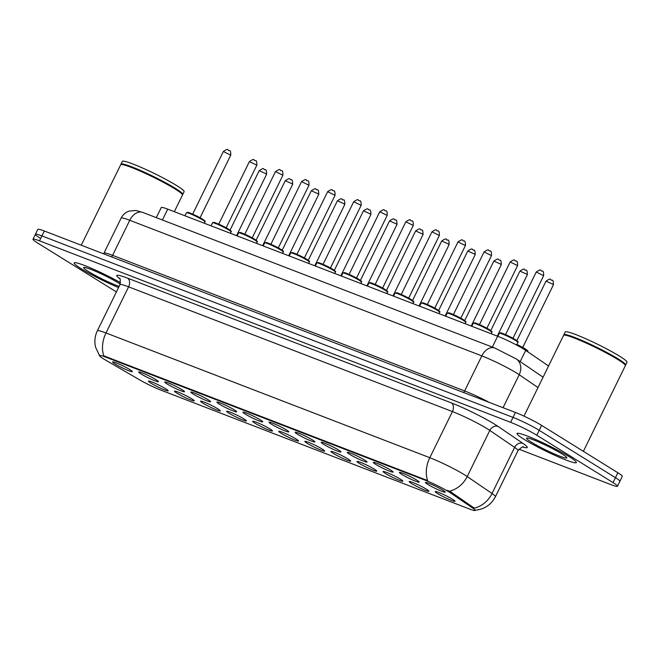 <?xml version="1.0" encoding="UTF-8"?>
<svg xmlns="http://www.w3.org/2000/svg" width="660" height="660" viewBox="0 0 660 660"><rect width="100%" height="100%" fill="white"/><g stroke="black" fill="none" stroke-linecap="round" stroke-linejoin="round"><path stroke-width="0.99" d="M191.911 398.912A11.005 1.039 26.1 0 1 194.263 400.744A11.005 1.039 26.1 0 1 188.026 398.846A11.005 1.039 26.1 0 1 176.847 393.104A11.005 1.039 26.1 0 1 174.578 391.099A11.005 1.039 26.1 0 1 181.624 393.566A11.005 1.039 26.1 0 1 191.911 398.912M217.99 408.952A11.005 1.039 26.1 0 1 220.341 410.784A11.005 1.039 26.1 0 1 214.104 408.895A11.005 1.039 26.1 0 1 202.925 403.153A11.005 1.039 26.1 0 1 200.656 401.14A11.005 1.039 26.1 0 1 207.694 403.606A11.005 1.039 26.1 0 1 217.99 408.952M244.06 419.001A11.005 1.039 26.1 0 1 246.419 420.832A11.005 1.039 26.1 0 1 240.174 418.935A11.005 1.039 26.1 0 1 228.995 413.193A11.005 1.039 26.1 0 1 226.726 411.188A11.005 1.039 26.1 0 1 233.772 413.655A11.005 1.039 26.1 0 1 244.06 419.001M270.138 429.041A11.005 1.039 26.1 0 1 272.489 430.873A11.005 1.039 26.1 0 1 266.252 428.983A11.005 1.039 26.1 0 1 255.073 423.241A11.005 1.039 26.1 0 1 252.805 421.228A11.005 1.039 26.1 0 1 259.842 423.695A11.005 1.039 26.1 0 1 270.138 429.041M296.208 439.09A11.005 1.039 26.1 0 1 298.567 440.921A11.005 1.039 26.1 0 1 292.322 439.024A11.005 1.039 26.1 0 1 281.152 433.282A11.005 1.039 26.1 0 1 278.875 431.277A11.005 1.039 26.1 0 1 285.92 433.744A11.005 1.039 26.1 0 1 296.208 439.09M322.286 449.13A11.005 1.039 26.1 0 1 324.637 450.962A11.005 1.039 26.1 0 1 318.4 449.072A11.005 1.039 26.1 0 1 307.222 443.33A11.005 1.039 26.1 0 1 304.953 441.317A11.005 1.039 26.1 0 1 311.99 443.784A11.005 1.039 26.1 0 1 322.286 449.13M348.356 459.178A11.005 1.039 26.1 0 1 350.716 461.01A11.005 1.039 26.1 0 1 344.471 459.112A11.005 1.039 26.1 0 1 333.3 453.37A11.005 1.039 26.1 0 1 331.031 451.366A11.005 1.039 26.1 0 1 338.068 453.832A11.005 1.039 26.1 0 1 348.356 459.178M374.435 469.219A11.005 1.039 26.1 0 1 376.786 471.05A11.005 1.039 26.1 0 1 370.549 469.153A11.005 1.039 26.1 0 1 359.37 463.419A11.005 1.039 26.1 0 1 357.101 461.406A11.005 1.039 26.1 0 1 364.138 463.873A11.005 1.039 26.1 0 1 374.435 469.219M400.504 479.259A11.005 1.039 26.1 0 1 402.864 481.099A11.005 1.039 26.1 0 1 396.619 479.201A11.005 1.039 26.1 0 1 385.448 473.459A11.005 1.039 26.1 0 1 383.179 471.454A11.005 1.039 26.1 0 1 390.217 473.921A11.005 1.039 26.1 0 1 400.504 479.259M426.583 489.308A11.005 1.039 26.1 0 1 428.934 491.139A11.005 1.039 26.1 0 1 422.697 489.241A11.005 1.039 26.1 0 1 411.518 483.508A11.005 1.039 26.1 0 1 409.249 481.495A11.005 1.039 26.1 0 1 416.287 483.962A11.005 1.039 26.1 0 1 426.583 489.308M452.653 499.348A11.005 1.039 26.1 0 1 455.012 501.188A11.005 1.039 26.1 0 1 448.767 499.29A11.005 1.039 26.1 0 1 437.596 493.548A11.005 1.039 26.1 0 1 435.328 491.543A11.005 1.039 26.1 0 1 442.365 494.002A11.005 1.039 26.1 0 1 452.653 499.348M165.833 388.864A11.005 1.039 26.1 0 1 168.193 390.695A11.005 1.039 26.1 0 1 161.956 388.806A11.005 1.039 26.1 0 1 150.777 383.064A11.005 1.039 26.1 0 1 148.508 381.059A11.005 1.039 26.1 0 1 155.545 383.518A11.005 1.039 26.1 0 1 165.833 388.864M156.073 379.731A11.005 1.039 26.1 0 1 158.433 381.562A11.005 1.039 26.1 0 1 152.188 379.665A11.005 1.039 26.1 0 1 141.017 373.923A11.005 1.039 26.1 0 1 138.74 371.918A11.005 1.039 26.1 0 1 145.786 374.385A11.005 1.039 26.1 0 1 156.073 379.731M182.152 389.771A11.005 1.039 26.1 0 1 184.503 391.603A11.005 1.039 26.1 0 1 178.266 389.713A11.005 1.039 26.1 0 1 167.087 383.971A11.005 1.039 26.1 0 1 164.819 381.959A11.005 1.039 26.1 0 1 171.856 384.425A11.005 1.039 26.1 0 1 182.152 389.771M208.222 399.82A11.005 1.039 26.1 0 1 210.581 401.651A11.005 1.039 26.1 0 1 204.336 399.754A11.005 1.039 26.1 0 1 193.165 394.012A11.005 1.039 26.1 0 1 190.897 392.007A11.005 1.039 26.1 0 1 197.934 394.474A11.005 1.039 26.1 0 1 208.222 399.82M234.3 409.86A11.005 1.039 26.1 0 1 236.651 411.691A11.005 1.039 26.1 0 1 230.414 409.794A11.005 1.039 26.1 0 1 219.236 404.06A11.005 1.039 26.1 0 1 216.967 402.047A11.005 1.039 26.1 0 1 224.004 404.514A11.005 1.039 26.1 0 1 234.3 409.86M260.37 419.9A11.005 1.039 26.1 0 1 262.729 421.74A11.005 1.039 26.1 0 1 256.484 419.842A11.005 1.039 26.1 0 1 245.314 414.1A11.005 1.039 26.1 0 1 243.045 412.096A11.005 1.039 26.1 0 1 250.082 414.562A11.005 1.039 26.1 0 1 260.37 419.9M286.448 429.949A11.005 1.039 26.1 0 1 288.799 431.78A11.005 1.039 26.1 0 1 282.562 429.883A11.005 1.039 26.1 0 1 271.384 424.149A11.005 1.039 26.1 0 1 269.115 422.136A11.005 1.039 26.1 0 1 276.152 424.603A11.005 1.039 26.1 0 1 286.448 429.949M312.518 439.989A11.005 1.039 26.1 0 1 314.878 441.829A11.005 1.039 26.1 0 1 308.632 439.931A11.005 1.039 26.1 0 1 297.462 434.189A11.005 1.039 26.1 0 1 295.193 432.185A11.005 1.039 26.1 0 1 302.23 434.643A11.005 1.039 26.1 0 1 312.518 439.989M338.596 450.037A11.005 1.039 26.1 0 1 340.948 451.869A11.005 1.039 26.1 0 1 334.711 449.971A11.005 1.039 26.1 0 1 323.532 444.238A11.005 1.039 26.1 0 1 321.263 442.225A11.005 1.039 26.1 0 1 328.3 444.691A11.005 1.039 26.1 0 1 338.596 450.037M364.666 460.078A11.005 1.039 26.1 0 1 367.026 461.917A11.005 1.039 26.1 0 1 360.781 460.02A11.005 1.039 26.1 0 1 349.61 454.278A11.005 1.039 26.1 0 1 347.341 452.273A11.005 1.039 26.1 0 1 354.379 454.732A11.005 1.039 26.1 0 1 364.666 460.078M390.745 470.126A11.005 1.039 26.1 0 1 393.096 471.958A11.005 1.039 26.1 0 1 386.859 470.06A11.005 1.039 26.1 0 1 375.68 464.327A11.005 1.039 26.1 0 1 373.411 462.313A11.005 1.039 26.1 0 1 380.449 464.78A11.005 1.039 26.1 0 1 390.745 470.126M416.815 480.166A11.005 1.039 26.1 0 1 419.174 481.998A11.005 1.039 26.1 0 1 412.937 480.109A11.005 1.039 26.1 0 1 401.758 474.367A11.005 1.039 26.1 0 1 399.49 472.362A11.005 1.039 26.1 0 1 406.527 474.82A11.005 1.039 26.1 0 1 416.815 480.166M442.893 490.215A11.005 1.039 26.1 0 1 445.244 492.046A11.005 1.039 26.1 0 1 439.007 490.149A11.005 1.039 26.1 0 1 427.829 484.407A11.005 1.039 26.1 0 1 425.56 482.402A11.005 1.039 26.1 0 1 432.597 484.869A11.005 1.039 26.1 0 1 442.893 490.215M130.004 369.683A11.005 1.039 26.1 0 1 132.355 371.514A11.005 1.039 26.1 0 1 126.118 369.625A11.005 1.039 26.1 0 1 114.939 363.883A11.005 1.039 26.1 0 1 112.67 361.87A11.005 1.039 26.1 0 1 119.707 364.337A11.005 1.039 26.1 0 1 130.004 369.683M105.567 360.079A18.579 1.749 26.1 0 1 103.496 358.842A18.579 1.749 26.1 0 1 99.52 355.558A18.579 1.749 26.1 0 1 105.361 357.002L425.411 480.29A18.579 1.749 26.1 0 1 450.648 493.012L472.931 508.225A18.579 1.749 26.1 0 1 475.225 510.403A18.579 1.749 26.1 0 1 469.376 508.967L160.949 390.151A18.579 1.749 26.1 0 1 139.483 379.772L105.567 360.079M156.304 217.643L161.246 207.553A20.641 1.939 26.1 0 1 167.739 209.154L497.656 336.237A20.641 1.939 26.1 0 1 525.69 350.377L548.567 365.986M81.197 268.736A33.025 3.11 -153.9 0 0 118.528 287.578A33.025 3.11 -153.9 0 1 81.197 268.736A33.025 3.11 -153.9 0 1 74.134 262.911A33.025 3.11 -153.9 0 0 81.197 268.736M524.089 439.337A33.025 3.11 -153.9 0 0 556.297 455.978A33.025 3.11 -153.9 0 0 576.337 462.577A33.025 3.11 -153.9 0 0 569.266 456.745A33.025 3.11 -153.9 0 0 537.058 440.113A33.025 3.11 -153.9 0 0 517.019 433.513A33.025 3.11 -153.9 0 0 524.089 439.337A33.025 3.11 -153.9 0 0 556.297 455.978A33.025 3.11 -153.9 0 0 576.337 462.577A33.025 3.11 -153.9 0 0 569.266 456.745A33.025 3.11 -153.9 0 0 537.058 440.113A33.025 3.11 -153.9 0 0 517.019 433.513A33.025 3.11 -153.9 0 0 524.089 439.337M99.602 355.789L95.568 347.16C94.248 341.517 94.842 336.072 97.342 330.833A27.522 2.591 26.1 0 1 106.004 332.97A24.082 16.384 111.1 0 0 103.843 355.855L427.655 480.595A24.082 16.384 -68.9 0 1 429.808 457.702A27.522 2.591 26.1 0 1 464.698 474.928A27.522 2.591 26.1 0 1 467.197 476.553L492.03 493.498A27.522 2.591 26.1 0 1 495.421 496.741L518.026 450.598A27.522 2.591 -153.9 0 0 514.635 447.364L489.803 430.411A27.522 2.591 -153.9 0 0 487.294 428.785A27.522 2.591 -153.9 0 0 452.413 411.568L128.601 286.828A27.522 2.591 -153.9 0 0 119.947 284.691C120.483 280.087 120.285 277.893 119.353 278.108M518.95 449.196L610.97 484.646A20.641 1.939 -153.9 0 0 617.471 486.247L619.88 481.33A20.641 1.939 -153.9 0 0 615.458 477.683L539.195 430.32A20.641 1.939 -153.9 0 0 513.034 417.4L41.91 235.917A20.641 1.939 -153.9 0 0 35.409 234.316A20.641 1.939 -153.9 0 0 39.831 237.955M447.455 490.363L451.085 492.121L474.301 508.117A24.082 20.089 -55.7 0 0 492.03 493.498L514.635 447.364A6.88 5.742 124.3 0 1 522.984 443.429A34.403 3.234 26.1 0 1 522.877 447.051M120.549 282.703A33.025 3.11 -153.9 0 0 90.544 267.927A33.025 3.11 -153.9 0 0 74.134 262.911A33.025 3.11 -153.9 0 1 90.544 267.927A33.025 3.11 -153.9 0 1 120.549 282.703M617.471 486.247A20.641 1.939 -153.9 0 0 613.049 482.608L536.786 435.237A20.641 1.939 -153.9 0 0 510.617 422.317L39.493 240.834A20.641 1.939 -153.9 0 0 33 239.233A20.641 1.939 -153.9 0 0 37.422 242.88L113.685 290.243A20.641 1.939 -153.9 0 0 116.424 291.877M44.319 230.992A20.641 1.939 -153.9 0 0 37.818 229.391L35.409 234.316A20.641 1.939 -153.9 0 1 41.91 235.917L513.034 417.4A20.641 1.939 -153.9 0 1 539.195 430.32L615.458 477.683A20.641 1.939 -153.9 0 1 619.88 481.33L622.289 476.404A20.641 1.939 -153.9 0 0 617.875 472.758L541.604 425.395A20.641 1.939 -153.9 0 0 515.443 412.475L44.319 230.992L39.493 240.834M174.314 211.687L182.457 195.071A34.403 3.234 -153.9 0 0 182.457 194.725A34.403 3.234 -153.9 0 0 175.09 188.999A34.403 3.234 -153.9 0 0 142.931 172.293A34.403 3.234 -153.9 0 0 120.937 164.587A34.403 3.234 -153.9 0 0 120.664 164.794L81.262 245.223M182.457 194.725L182.292 194.271A34.064 3.209 -153.9 0 0 175.007 188.595A34.064 3.209 -153.9 0 0 143.17 172.062A34.064 3.209 -153.9 0 0 121.39 164.431L120.937 164.587M182.432 194.675L182.482 194.659A34.403 3.234 -153.9 0 0 182.754 194.452A34.403 3.234 -153.9 0 0 175.395 188.38A34.403 3.234 -153.9 0 0 141.834 171.055A34.403 3.234 -153.9 0 0 120.962 164.183A34.403 3.234 -153.9 0 0 120.97 164.521L120.986 164.571M182.754 194.452L184.115 191.68A34.403 3.234 -153.9 0 0 176.748 185.617A34.403 3.234 -153.9 0 0 143.195 168.283A34.403 3.234 -153.9 0 0 122.323 161.411L120.962 164.183M120.219 284.039A22.44 2.112 -153.9 0 0 119.138 283.346A22.44 2.112 -153.9 0 0 98.167 272.456A22.44 2.112 -153.9 0 0 83.82 267.432A22.44 2.112 -153.9 0 0 88.448 271.524A22.44 2.112 -153.9 0 0 119.113 286.39M583.374 451.333L625.342 365.673A34.403 3.234 -153.9 0 0 625.342 365.326A34.403 3.234 -153.9 0 0 617.983 359.601A34.403 3.234 -153.9 0 0 585.816 342.895A34.403 3.234 -153.9 0 0 563.821 335.189A34.403 3.234 -153.9 0 0 563.549 335.404L523.99 416.138M625.342 365.326L625.177 364.873A34.064 3.209 -153.9 0 0 617.892 359.205A34.064 3.209 -153.9 0 0 586.055 342.664A34.064 3.209 -153.9 0 0 564.275 335.041L563.821 335.189M625.325 365.277L625.375 365.26A34.403 3.234 -153.9 0 0 625.647 365.054A34.403 3.234 -153.9 0 0 618.28 358.982A34.403 3.234 -153.9 0 0 584.727 341.657A34.403 3.234 -153.9 0 0 563.855 334.785A34.403 3.234 -153.9 0 0 563.855 335.123L563.871 335.173M625.647 365.054L627 362.29A34.403 3.234 -153.9 0 0 619.633 356.218A34.403 3.234 -153.9 0 0 586.08 338.885A34.403 3.234 -153.9 0 0 565.207 332.013L563.855 334.785M531.333 442.134A22.44 2.112 -153.9 0 0 554.111 453.824A22.44 2.112 -153.9 0 0 566.824 457.693A22.44 2.112 -153.9 0 0 562.023 453.956A22.44 2.112 -153.9 0 0 541.052 443.058A22.44 2.112 -153.9 0 0 526.705 438.034A22.44 2.112 -153.9 0 0 531.333 442.134M425.411 480.29L425.708 479.68M450.648 493.012L451.085 492.121M472.931 508.225L473.368 507.334M105.361 357.002L105.658 356.4M162.426 220.003L167.739 209.154M520.195 361.597L525.69 350.377M492.343 347.086L497.656 336.237M451.415 402.922A6.88 4.678 -68.9 0 1 452.413 411.568L429.808 457.702L106.004 332.97L128.601 286.828A6.88 4.678 -68.9 0 0 127.603 278.182L451.415 402.922A34.403 3.234 26.1 0 1 495.016 424.454A34.403 3.234 26.1 0 1 498.143 426.476L522.984 443.429M449.336 491.188A24.082 20.089 -55.7 0 0 467.197 476.553L489.803 430.411A6.88 5.742 124.3 0 1 498.143 426.476M119.773 278.685A34.403 3.234 26.1 0 1 127.603 278.182M510.617 422.317L515.443 412.475M536.786 435.237L541.604 425.395M613.049 482.608L617.875 472.758M537.999 387.56L519.197 374.731A27.522 2.591 -153.9 0 0 516.697 373.114A27.522 2.591 -153.9 0 0 481.816 355.888L129.764 220.275A27.522 2.591 -153.9 0 0 121.102 218.138C122.809 214.78 125.433 212.446 128.964 211.142L135.844 210.457L142.742 212.421L494.794 348.034A13.761 9.364 -68.9 0 0 481.816 355.888L464.64 390.951A27.522 2.591 26.1 0 1 489.382 402.435M111.408 256.839A3.44 2.343 111.1 0 0 112.588 255.337L129.764 220.275A13.761 9.364 -68.9 0 1 142.742 212.421M503.052 407.698L519.197 374.731A13.761 11.476 -55.7 0 0 516.293 358.933L543.073 377.207M103.537 253.811L103.925 253.201A27.522 2.591 26.1 0 1 112.588 255.337L464.64 390.951A3.44 2.343 111.1 0 1 463.46 392.452M186.433 212.751L187.894 212.363C187.819 211.934 197.81 216.158 202.653 219.244C205.037 220.82 205.813 221.686 204.971 221.834A10.321 0.973 -153.9 0 0 202.76 220.011A10.321 0.973 -153.9 0 0 192.695 214.813A10.321 0.973 -153.9 0 0 186.433 212.751L184.948 215.787M192.959 214.252L199.79 217.602M223.336 151.495C229.655 147.312 226.966 150.793 229.334 150.571C230.365 150.265 230.835 151.792 230.752 155.133L223.336 151.495L192.662 214.12M187.588 212.834A9.636 0.907 26.1 0 1 192.068 213.873A9.636 0.907 26.1 0 1 202.595 219.219M265.708 173.58L259.174 170.676C265.485 166.493 262.804 169.975 265.171 169.752C266.12 169.339 266.59 170.857 266.59 174.314L265.708 173.58M212.512 222.799L213.972 222.412C213.889 221.974 223.88 226.198 228.731 229.292C231.115 230.868 231.883 231.726 231.049 231.874A10.321 0.973 -153.9 0 0 228.838 230.059A10.321 0.973 -153.9 0 0 218.773 224.854A10.321 0.973 -153.9 0 0 212.512 222.799L211.027 225.827M219.037 224.301L225.86 227.642M249.414 161.543C255.725 157.361 253.036 160.842 255.403 160.619C256.435 160.314 256.905 161.832 256.831 165.173L249.414 161.543L218.732 224.169M213.667 222.882A9.636 0.907 26.1 0 1 218.147 223.913A9.636 0.907 26.1 0 1 228.665 229.259M238.582 232.84L240.042 232.452C239.968 232.023 249.959 236.247 254.801 239.333C257.185 240.908 257.961 241.774 257.12 241.923A10.321 0.973 -153.9 0 0 254.909 240.1A10.321 0.973 -153.9 0 0 244.843 234.902A10.321 0.973 -153.9 0 0 238.582 232.84L237.097 235.867M245.108 234.341L251.938 237.683M275.492 171.583C281.803 167.401 279.114 170.882 281.482 170.66C282.513 170.354 282.983 171.872 282.901 175.213L275.492 171.583L244.81 234.209M239.737 232.922A9.636 0.907 26.1 0 1 244.216 233.962A9.636 0.907 26.1 0 1 254.743 239.299M264.66 242.88L266.12 242.5C266.038 242.063 276.037 246.287 280.879 249.381C283.264 250.957 284.031 251.815 283.198 251.963A10.321 0.973 -153.9 0 0 280.987 250.14A10.321 0.973 -153.9 0 0 270.922 244.942A10.321 0.973 -153.9 0 0 264.66 242.88L263.175 245.916M271.186 244.382L278.009 247.731M301.562 181.632C307.873 177.449 305.184 180.931 307.56 180.7C308.583 180.403 309.061 181.921 308.979 185.262L301.562 181.632L270.88 244.258M265.815 242.971A9.636 0.907 26.1 0 1 270.295 244.002A9.636 0.907 26.1 0 1 280.813 249.348M290.73 252.928L292.19 252.541C292.116 252.112 302.107 256.336 306.95 259.421C309.334 260.997 310.109 261.863 309.268 262.012A10.321 0.973 -153.9 0 0 307.065 260.188A10.321 0.973 -153.9 0 0 296.992 254.991A10.321 0.973 -153.9 0 0 290.73 252.928L289.245 255.956M297.256 254.43L304.087 257.771M327.64 191.672C333.952 187.489 331.262 190.971 333.63 190.748C334.661 190.443 335.132 191.961 335.049 195.302L327.64 191.672L296.959 254.298M291.885 253.011A9.636 0.907 26.1 0 1 296.365 254.05A9.636 0.907 26.1 0 1 306.892 259.388M291.786 183.629L285.252 180.725C291.563 176.542 288.874 180.023 291.241 179.8C292.19 179.388 292.661 180.906 292.669 184.355L291.786 183.629M317.856 193.669L311.322 190.765C317.641 186.582 314.952 190.063 317.32 189.841C318.268 189.428 318.739 190.946 318.739 194.403L317.856 193.669M343.934 203.717L337.4 200.813C343.712 196.63 341.022 200.112 343.39 199.889C344.338 199.477 344.809 200.995 344.817 204.443L343.934 203.717M316.808 262.969L318.268 262.589C318.186 262.152 328.185 266.376 333.028 269.47C335.412 271.046 336.179 271.903 335.346 272.052A10.321 0.973 -153.9 0 0 333.135 270.229A10.321 0.973 -153.9 0 0 323.07 265.031A10.321 0.973 -153.9 0 0 316.808 262.969L315.323 266.005M323.334 264.47L330.157 267.82M353.71 201.721C360.022 197.538 357.332 201.019 359.708 200.788C360.731 200.492 361.21 202.01 361.127 205.351L353.71 201.721L323.029 264.338M317.963 263.06A9.636 0.907 26.1 0 1 322.443 264.091A9.636 0.907 26.1 0 1 332.97 269.437M342.878 273.017L344.338 272.629C344.264 272.2 354.255 276.416 359.098 279.51C361.482 281.086 362.257 281.952 361.416 282.101A10.321 0.973 -153.9 0 0 359.213 280.277A10.321 0.973 -153.9 0 0 349.14 275.08A10.321 0.973 -153.9 0 0 342.878 273.017L341.393 276.045M349.404 274.519L356.235 277.86M379.789 211.761C386.1 207.578 383.411 211.06 385.778 210.837C386.81 210.532 387.28 212.05 387.197 215.391L379.789 211.761L349.107 274.387M344.033 273.1A9.636 0.907 26.1 0 1 348.513 274.139A9.636 0.907 26.1 0 1 359.04 279.477M368.957 283.058L370.417 282.678C370.334 282.241 380.333 286.465 385.176 289.558C387.56 291.134 388.327 291.992 387.494 292.141A10.321 0.973 -153.9 0 0 385.283 290.317A10.321 0.973 -153.9 0 0 375.218 285.12A10.321 0.973 -153.9 0 0 368.957 283.058L367.471 286.093M375.482 284.559L382.305 287.909M405.859 221.801C412.17 217.618 409.48 221.108 411.856 220.877C412.879 220.58 413.358 222.098 413.275 225.439L405.859 221.801L375.177 284.427M370.111 283.148A9.636 0.907 26.1 0 1 374.591 284.179A9.636 0.907 26.1 0 1 385.118 289.525M370.004 213.757L363.47 210.853C369.79 206.671 367.1 210.152 369.468 209.929C370.417 209.517 370.887 211.035 370.887 214.492L370.004 213.757M396.082 223.806L389.548 220.902C395.86 216.719 393.17 220.201 395.538 219.978C396.487 219.557 396.965 221.084 396.965 224.532L396.082 223.806M422.152 233.846L415.627 230.942C421.938 226.76 419.248 230.241 421.616 230.018C422.565 229.606 423.035 231.124 423.035 234.572L422.152 233.846M395.026 293.106L396.487 292.718C396.412 292.281 406.403 296.505 411.254 299.599C413.63 301.174 414.406 302.041 413.564 302.189A10.321 0.973 -153.9 0 0 411.361 300.366A10.321 0.973 -153.9 0 0 401.288 295.168A10.321 0.973 -153.9 0 0 395.026 293.106L393.541 296.134M401.552 294.608L408.383 297.949M431.937 231.85C438.248 227.667 435.559 231.148 437.927 230.926C438.958 230.62 439.428 232.138 439.345 235.48L431.937 231.85L401.255 294.475M396.182 293.188A9.636 0.907 26.1 0 1 400.661 294.228A9.636 0.907 26.1 0 1 411.188 299.566M421.105 303.146L422.565 302.767C422.483 302.329 432.481 306.553 437.324 309.639C439.709 311.223 440.476 312.081 439.642 312.229A10.321 0.973 -153.9 0 0 437.431 310.406A10.321 0.973 -153.9 0 0 427.366 305.209A10.321 0.973 -153.9 0 0 421.105 303.146L419.62 306.182M427.63 304.648L434.453 307.997M458.007 241.89C464.318 237.707 461.629 241.189 464.005 240.966C465.028 240.669 465.506 242.187 465.424 245.528L458.007 241.89L427.325 304.516M422.26 303.237A9.636 0.907 26.1 0 1 426.739 304.268A9.636 0.907 26.1 0 1 437.266 309.614M447.175 313.195L448.635 312.807C448.561 312.37 458.552 316.594 463.403 319.688C465.779 321.263 466.554 322.129 465.712 322.278A10.321 0.973 -153.9 0 0 463.51 320.455A10.321 0.973 -153.9 0 0 453.436 315.257A10.321 0.973 -153.9 0 0 447.175 313.195L445.69 316.222M453.701 314.696L460.531 318.037M484.085 251.938C490.396 247.756 487.707 251.237 490.075 251.014C491.106 250.709 491.576 252.227 491.494 255.568L484.085 251.938L453.404 314.564M448.33 313.277A9.636 0.907 26.1 0 1 452.81 314.308A9.636 0.907 26.1 0 1 463.337 319.654M473.253 323.235L474.713 322.855C474.631 322.418 484.63 326.642 489.472 329.728C491.857 331.312 492.624 332.17 491.791 332.318A10.321 0.973 -153.9 0 0 489.58 330.495A10.321 0.973 -153.9 0 0 479.515 325.298A10.321 0.973 -153.9 0 0 473.253 323.235L471.768 326.271M479.779 324.736L486.601 328.086M510.155 261.979C516.466 257.796 513.777 261.277 516.153 261.055C517.176 260.758 517.654 262.276 517.572 265.617L510.155 261.979L479.473 324.604M474.408 323.317A9.636 0.907 26.1 0 1 478.888 324.357A9.636 0.907 26.1 0 1 489.415 329.703M499.323 333.284L500.783 332.896C500.709 332.459 510.7 336.683 515.551 339.776C517.927 341.352 518.702 342.218 517.861 342.358A10.321 0.973 -153.9 0 0 515.658 340.543A10.321 0.973 -153.9 0 0 505.585 335.346A10.321 0.973 -153.9 0 0 499.323 333.284L497.838 336.311M505.849 334.785L512.68 338.126M536.233 272.027C542.545 267.844 539.855 271.326 542.223 271.103C543.254 270.798 543.724 272.316 543.642 275.657L536.233 272.027L505.552 334.653M500.478 333.366A9.636 0.907 26.1 0 1 504.958 334.397A9.636 0.907 26.1 0 1 515.485 339.743M448.231 243.895L441.697 240.991C448.008 236.808 445.318 240.289 447.686 240.059C448.635 239.646 449.113 241.172 449.113 244.621L448.231 243.895M474.301 253.935L467.775 251.031C474.086 246.848 471.397 250.33 473.764 250.107C474.713 249.695 475.183 251.212 475.183 254.661L474.301 253.935M500.379 263.983L493.845 261.079C500.156 256.897 497.467 260.378 499.843 260.147C500.783 259.735 501.262 261.261 501.262 264.709L500.379 263.983M526.449 274.024L519.923 271.12C526.235 266.937 523.545 270.418 525.913 270.196C526.861 269.783 527.332 271.301 527.332 274.75L526.449 274.024M525.253 348.884A9.636 0.907 26.1 0 0 516.83 344.471L525.31 348.917C527.728 350.592 528.495 351.458 527.629 351.499A10.321 0.973 -153.9 0 0 525.418 349.676A10.321 0.973 -153.9 0 0 516.557 345.031L517.861 342.358M516.887 344.363L522.439 347.267M552.527 284.064L545.993 281.16C552.304 276.977 549.615 280.467 551.991 280.236C552.932 279.823 553.41 281.341 553.41 284.798L552.527 284.064M474.977 510.221C484.209 509.438 491.023 504.949 495.421 496.741M33 239.233L35.409 234.316M97.342 330.833L119.947 284.691M518.026 450.598C521.334 447.348 523.19 446.16 523.594 447.026M494.794 348.034L516.293 358.933M121.102 218.138L103.925 253.201M230.752 155.133L200.079 217.75M204.971 221.834L204.286 223.228M259.174 170.676L230.035 230.159M266.59 174.314L236.536 235.653M256.831 165.173L226.149 227.799M231.049 231.874L230.365 233.277M282.901 175.213L252.227 237.839M257.12 241.923L256.435 243.317M308.979 185.262L278.297 247.888M283.198 251.963L282.513 253.366M335.049 195.302L304.375 257.928M309.268 262.012L308.583 263.406M285.252 180.725L256.113 240.207M292.669 184.355L262.614 245.701M311.322 190.765L282.183 250.247M318.739 194.403L288.692 255.742M337.4 200.813L308.261 260.296M344.817 204.443L314.762 265.79M361.127 205.351L330.445 267.976M335.346 272.052L334.661 273.454M387.197 215.391L356.524 278.017M361.416 282.101L360.731 283.495M413.275 225.439L382.594 288.065M387.494 292.141L386.81 293.543M363.47 210.853L334.331 270.336M370.887 214.492L340.84 275.83M389.548 220.902L360.409 280.385M396.965 224.532L366.911 285.879M415.627 230.942L386.479 290.425M423.035 234.572L392.989 295.919M439.345 235.48L408.672 298.105M413.564 302.189L412.879 303.584M465.424 245.528L434.742 308.154M439.642 312.229L438.958 313.632M491.494 255.568L460.82 318.194M465.712 322.278L465.028 323.672M517.572 265.617L486.89 328.243M491.791 332.318L491.106 333.721M543.642 275.657L512.968 338.283M441.697 240.991L412.558 300.473M449.113 244.621L419.059 305.968M467.775 251.031L438.628 310.513M475.183 254.661L445.137 316.008M493.845 261.079L464.706 320.554M501.262 264.709L471.207 326.057M519.923 271.12L490.776 330.602M527.332 274.75L497.285 336.097M545.993 281.16L516.854 340.642M553.41 284.798L522.728 347.424"/></g></svg>
